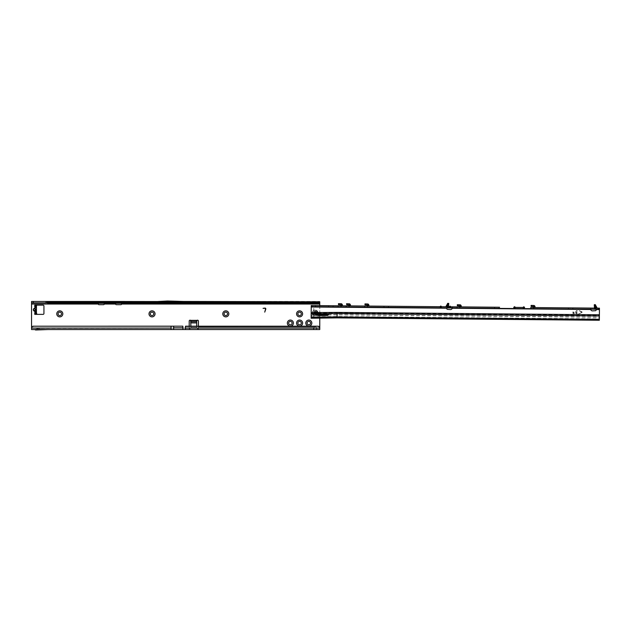 <?xml version="1.0" encoding="UTF-8"?>
<svg xmlns="http://www.w3.org/2000/svg" width="631" height="631" viewBox="0 0 631 631"><rect width="100%" height="100%" fill="white"/><g stroke="black" fill="none" stroke-linecap="round" stroke-linejoin="round"><path stroke-width="0.47" stroke-dasharray="3.15 2.37" d="M171.19 302.296L171.766 302.296M36.448 311.525L34.011 311.004L34.744 309.971L35.486 310.491L34.752 312.645L36.448 312.645L36.448 311.525A1.467 1.199 180 0 0 35.715 310.491L35.715 309.561A1.467 1.199 180 0 0 36.448 308.52L36.448 311.525M34.011 311.004C33.064 310.176 33.064 309.348 34.011 308.52L34.744 309.561L34.326 309.766L35.715 309.971A1.467 1.199 180 0 1 36.448 311.004M59.795 312.124A1.727 1.727 0 0 0 58.068 313.859A1.727 1.727 0 0 0 59.795 315.587A1.727 1.727 0 0 0 61.522 313.859A1.727 1.727 0 0 0 59.795 312.124M152.024 312.124A1.727 1.727 0 0 0 150.296 313.859A1.727 1.727 0 0 0 152.024 315.587A1.727 1.727 0 0 0 153.751 313.859A1.727 1.727 0 0 0 152.024 312.124M225.811 312.124A1.727 1.727 0 0 0 224.084 313.859A1.727 1.727 0 0 0 225.811 315.587A1.727 1.727 0 0 0 227.539 313.859A1.727 1.727 0 0 0 225.811 312.124M290.37 321.353A1.727 1.727 0 0 0 288.643 323.08A1.727 1.727 0 0 0 290.37 324.807A1.727 1.727 0 0 0 292.098 323.08A1.727 1.727 0 0 0 290.37 321.353M299.591 321.353A1.727 1.727 0 0 0 297.864 323.08A1.727 1.727 0 0 0 299.591 324.807A1.727 1.727 0 0 0 301.326 323.08A1.727 1.727 0 0 0 299.591 321.353M308.819 321.353A1.727 1.727 0 0 0 307.084 323.08A1.727 1.727 0 0 0 308.819 324.807A1.727 1.727 0 0 0 310.547 323.08A1.727 1.727 0 0 0 308.819 321.353M299.591 312.124A1.727 1.727 0 0 0 297.864 313.859A1.727 1.727 0 0 0 299.591 315.587A1.727 1.727 0 0 0 301.326 313.859A1.727 1.727 0 0 0 299.591 312.124M315.161 311.351A1.585 1.585 0 0 0 313.575 312.937A1.585 1.585 0 0 0 315.161 314.522A1.585 1.585 0 0 0 316.746 312.937A1.585 1.585 0 0 0 315.161 311.351A1.585 1.585 0 0 0 313.575 312.937A1.585 1.585 0 0 0 315.161 314.522A1.585 1.585 0 0 0 316.746 312.937A1.585 1.585 0 0 0 315.161 311.351M47.199 302.872L97.008 302.872L96.709 301.46M95.518 301.46L95.518 302.872L106.805 302.872L106.505 301.46M123.187 301.46L123.187 302.872L113.091 302.872L114.574 302.872L114.574 301.46M120.458 302.872L104.178 302.872L104.178 301.46L104.178 302.872L31.55 302.872L31.55 301.46L31.55 304.032L98.42 304.126A0.576 0.576 0 0 0 98.996 304.702L103.602 304.702A0.576 0.576 0 0 0 104.178 304.126L115.71 304.126A0.576 0.576 0 0 0 116.285 304.702L120.9 304.702A0.576 0.576 0 0 0 121.475 304.126L121.475 301.46L120.458 301.46L120.458 302.872L121.475 302.872L121.475 301.46L121.475 302.872L319.767 302.872L184.205 302.872L188.062 303.077L186.405 303.282L169.755 302.296L184.205 302.872L154.903 303.077L169.755 302.296L158.752 302.872L124.378 302.872L124.378 301.46M198.426 327.994L198.426 321.053A0.868 0.868 0 0 0 197.038 320.367L190.601 320.367A0.868 0.868 0 0 0 189.205 321.053L189.205 327.994L189.797 328.128L189.797 329.54L197.842 329.54L198.426 329.248L198.426 327.994L313.426 327.868L313.867 329.54L316.446 329.54L316.446 328.128L313.867 328.128L313.867 329.54L197.842 329.54L197.842 328.128L31.55 327.891L31.55 329.54L31.55 328.128L48.311 328.128L35.162 328.128L36.093 328.664L35.162 328.128M171.048 328.128L36.235 328.412L47.538 327.875L185.459 328.128L185.459 326.211M171.048 326.211L171.048 327.875M157.766 301.515L319.767 301.46L319.767 329.54L319.767 327.891L185.459 328.128M189.205 327.994L189.205 329.248L189.797 329.54L31.55 329.54L31.55 304.032M319.767 329.54L316.446 329.54C317.148 329.193 316.991 328.341 315.965 326.968A1.727 1.727 0 0 0 314.348 326.968A1.727 1.727 0 0 1 315.965 326.968C316.991 327.584 317.148 327.97 316.446 328.128L319.767 328.128L319.767 329.54M105.314 301.46L105.314 302.872L113.383 302.872L113.383 301.46M198.426 329.248L198.426 326.211M319.767 305.625L319.767 314.167M319.767 314.814L319.767 317.985M189.205 329.248L189.205 326.211M34.752 312.645L34.752 314.372L43.082 314.372A0.868 0.868 0 0 0 43.941 313.512L43.941 306.019A0.868 0.868 0 0 0 43.082 305.152L34.752 305.152L34.752 306.879L36.448 306.879L35.036 306.879L35.036 312.645L36.448 312.645M34.752 306.879L34.752 307.999L36.448 307.999L36.448 308.52M36.448 306.879L36.448 307.999A1.467 1.199 0 0 1 35.715 309.04L34.744 309.561L35.715 309.561L35.715 309.04M34.784 329.54L48.35 329.54L35.391 329.887A1.704 1.704 0 0 0 35.62 329.997L48.35 329.54M104.178 304.032L104.178 301.46L98.42 301.46L98.42 304.032M120.458 301.46L115.71 301.46L115.71 304.032M185.191 301.515L158.712 301.46L167.515 301.003L184.244 301.46M47.175 301.46L47.175 302.872M122.887 302.872L122.887 301.46L124.67 301.46L124.67 302.872M105.014 302.872L105.014 301.46L106.805 301.46L106.805 302.872M113.091 302.872L113.091 301.46L114.874 301.46L114.874 302.872M31.55 301.46L47.199 301.46M95.218 302.872L95.218 301.46L97.008 301.46L97.008 302.872M121.475 302.872L121.475 303.337M115.71 303.337L115.71 302.872M104.178 302.872L104.178 303.337M98.42 303.337L98.42 302.872M313.867 329.54C313.165 329.193 313.323 328.341 314.348 326.968L198.426 326.968L314.348 326.968C313.323 327.584 313.165 327.97 313.867 328.128M316.446 328.128L316.888 327.868L316.446 329.54M34.011 308.52L34.752 307.999L35.486 309.04M190.933 321.715L190.933 322.717L190.933 321.581L196.698 321.565L196.698 322.717L196.698 321.715M196.698 321.581L196.698 320.587M190.933 321.581L190.933 320.587M190.933 322.717L196.698 322.922L190.933 322.717M196.698 322.922L196.698 327A0.576 0.576 0 0 1 196.123 327.576L191.508 327.576A0.576 0.576 0 0 1 190.933 327L190.933 326.211M196.698 326.211L196.698 327A0.576 0.576 0 0 1 196.123 327.576L191.508 327.576A0.576 0.576 0 0 1 190.933 327L190.933 322.922M265.564 309.048A0.576 0.576 0 0 0 265.004 308.322L263.048 308.322L265.004 308.094A0.805 0.805 0 0 1 265.785 309.111L264.736 312.124L265.564 309.048M186.405 303.282L154.903 303.077M169.755 302.296L188.062 303.077M31.55 327.875L35.312 327.875L36.235 328.704L48.311 328.128M173.643 327.836L182.864 327.836L182.864 326.18L173.643 326.18L173.643 328.128M314.908 314.348L314.837 314.396A1.491 1.491 0 0 1 314.049 313.938L314.12 313.883A1.404 1.404 0 0 0 314.853 314.301L314.822 314.475A1.585 1.585 0 0 1 313.986 314.001L313.986 314.001A1.585 1.585 0 0 0 314.822 314.483L314.837 314.396A1.499 1.499 0 0 1 314.049 313.938L314.057 313.859M316.51 312.448L316.581 312.479A1.491 1.491 0 0 1 316.581 313.386L316.667 313.418A1.585 1.585 0 0 0 316.667 312.448A1.585 1.585 0 0 1 316.667 313.418A1.585 1.585 0 0 0 316.746 312.937A1.585 1.585 0 0 1 316.667 313.418A1.585 1.585 0 0 0 316.667 312.448L316.659 312.455A1.577 1.577 0 0 1 316.738 312.937A1.554 1.554 0 0 0 316.596 312.353L316.265 312.108A0.631 0.631 0 0 0 315.319 311.564L314.948 311.399A1.554 1.554 0 0 0 313.93 311.982L314.049 311.927A1.491 1.491 0 0 1 314.837 311.477L314.853 311.564A1.404 1.404 0 0 0 314.12 311.99L313.986 311.88A1.585 1.585 0 0 1 314.822 311.383L314.822 311.391A1.585 1.585 0 0 0 313.986 311.872L313.915 312.432L314.159 312.022A1.349 1.349 0 0 1 314.869 311.611L315.374 311.659A0.521 0.521 0 0 1 315.468 311.619A1.349 1.349 0 0 1 316.139 312.006A0.521 0.521 0 0 1 316.155 312.108L316.446 312.526A1.349 1.349 0 0 1 316.446 313.347L316.155 313.757A0.521 0.521 0 0 1 316.139 313.859A1.349 1.349 0 0 1 315.468 314.254A0.521 0.521 0 0 1 315.374 314.206L314.869 314.254A1.349 1.349 0 0 1 314.159 313.844L313.915 313.433L313.93 313.891A1.554 1.554 0 0 0 314.948 314.475L315.319 314.309A0.631 0.631 0 0 0 316.265 313.757L316.596 313.52A1.554 1.554 0 0 0 316.707 312.937A1.577 1.577 0 0 1 316.659 313.418L316.494 313.355A1.404 1.404 0 0 0 316.494 312.511L316.581 312.479A1.499 1.499 0 0 1 316.581 313.386L316.51 313.426M315.713 314.033L315.319 313.915A0.457 0.457 0 0 0 314.719 314.033L314.538 314.072A1.294 1.294 0 0 1 314.483 314.041L314.419 313.859A0.457 0.457 0 0 0 314.23 313.284L314.23 312.59A0.457 0.457 0 0 0 314.419 312.006L314.483 311.824A1.294 1.294 0 0 1 314.538 311.793L314.719 311.832A0.457 0.457 0 0 0 315.319 311.959L315.918 312.306A0.457 0.457 0 0 0 315.926 312.384M316.454 312.937A1.294 1.294 0 0 1 316.454 312.968L316.328 313.11A0.457 0.457 0 0 0 315.918 313.568L315.319 313.915A0.457 0.457 0 0 0 314.719 314.033L314.538 314.072A1.294 1.294 0 0 1 314.483 314.041L314.419 313.859A0.457 0.457 0 0 0 314.23 313.284L314.23 312.59A0.457 0.457 0 0 0 314.419 312.006L314.483 311.824A1.294 1.294 0 0 1 314.538 311.793L314.719 311.832A0.457 0.457 0 0 0 315.319 311.959L315.918 312.306A0.457 0.457 0 0 0 316.328 312.763L316.454 312.905A1.294 1.294 0 0 1 316.454 312.937A1.294 1.294 0 0 0 316.454 312.905L316.328 312.763A0.457 0.457 0 0 1 315.918 312.306L315.366 312.029A0.544 0.544 0 0 1 314.648 311.888L314.577 311.872A1.207 1.207 0 0 0 314.522 311.903L314.506 311.974A0.544 0.544 0 0 1 314.27 312.66L314.27 313.205A0.544 0.544 0 0 1 314.506 313.899L314.522 313.97A1.207 1.207 0 0 0 314.577 314.001L314.648 313.986A0.544 0.544 0 0 1 315.366 313.836L315.642 313.962M317.985 312.392A2.879 2.879 0 0 0 312.274 312.937A2.879 2.879 0 0 0 315.161 315.815A2.879 2.879 0 0 0 318.04 312.937A2.879 2.879 0 0 0 315.161 310.05A2.879 2.879 0 0 0 314.222 315.666A2.879 2.879 0 0 0 317.432 314.703M314.112 313.481L313.946 313.386A0.521 0.521 0 0 1 313.859 313.323L313.82 313.362A0.576 0.576 0 0 0 313.915 313.433A0.576 0.576 0 0 1 313.915 312.432A0.576 0.576 0 0 0 313.82 312.503L313.82 313.362A0.576 0.576 0 0 0 313.915 313.433A0.576 0.576 0 0 1 313.915 312.432A0.576 0.576 0 0 0 313.82 312.503L313.812 312.534A1.404 1.404 0 0 0 313.812 313.339L313.859 312.55A0.521 0.521 0 0 1 313.946 312.487L314.112 312.392M316.194 311.998L316.178 311.974A1.404 1.404 0 0 0 315.476 311.572L315.476 311.572A0.576 0.576 0 0 0 315.342 311.611L315.342 311.611A0.576 0.576 0 0 1 316.21 312.108L316.21 312.108A0.576 0.576 0 0 0 316.194 311.998L316.194 311.998A0.576 0.576 0 0 1 316.21 312.108L316.265 312.108M315.453 314.309L316.194 313.875A0.576 0.576 0 0 0 316.21 313.757L316.21 313.757A0.576 0.576 0 0 1 315.342 314.262L315.342 314.262A0.576 0.576 0 0 0 315.453 314.309L315.453 314.309A1.404 1.404 0 0 0 316.178 313.899L315.476 314.301A0.576 0.576 0 0 1 315.342 314.262L315.319 314.309M315.437 313.631L314.727 313.71L314.727 312.952L315.571 312.968L315.571 313.725L314.727 313.71L314.727 312.171L315.571 312.187L315.571 312.937L314.727 312.929L314.727 312.171L315.571 312.187L315.571 312.81M316.194 313.875L316.194 313.875A0.576 0.576 0 0 0 316.21 313.757A0.576 0.576 0 0 1 315.342 314.262L315.374 314.206M313.986 313.993L313.986 314.001A1.585 1.585 0 0 0 314.822 314.483A1.577 1.577 0 0 1 313.986 313.993A1.585 1.585 0 0 0 314.822 314.483A1.585 1.585 0 0 1 313.986 314.001L313.97 313.962M314.893 311.43L314.822 311.383A1.585 1.585 0 0 0 313.986 311.872A1.577 1.577 0 0 1 314.822 311.391A1.585 1.585 0 0 0 313.986 311.872A1.585 1.585 0 0 1 314.822 311.383L314.822 311.391M315.516 312.905L314.727 312.929L315.453 313.047M330.841 305.727L328.104 305.696L330.841 305.727M330.833 306.737L329.106 306.721L330.833 306.737M386.18 306.224L383.435 306.201L386.18 306.224M386.164 307.234L387.899 307.25L386.164 307.234M496.849 307.226L499.586 307.25L496.849 307.226M496.842 308.236L495.106 308.22L496.842 308.236M570.629 307.889L567.892 307.865L570.629 307.889M570.621 308.898L568.894 308.882L570.621 308.898M319.136 314.175L319.136 314.049A0.576 0.465 -0.7 0 1 318.552 313.591L318.552 313.717M597.1 307.983L595.703 308.307L599.45 308.149L599.442 309.3L446.448 307.92L447.269 307.928L448.72 306.5L447.269 307.928L448.444 307.336L448.72 306.5L447.269 307.928L447.276 306.776L448.042 306.784L448.034 307.936M447.276 306.776L445.88 306.619M448.744 304.032L448.72 306.5L448.744 304.032L446.448 307.92M595.443 304.805L594.292 304.797L595.443 304.71L595.419 308.062L595.483 305.112M596.461 309.277L595.696 309.269L596.461 309.277L594.284 305.428L594.268 307.818L595.696 309.269L594.268 307.818L594.528 308.654L595.696 309.269L594.268 307.818L594.284 305.349L596.508 309.277M330.833 306.879L329.098 306.863L330.833 306.879M386.164 307.376L387.899 307.392L386.164 307.376M496.842 308.378L495.106 308.362L496.842 308.378M570.621 309.04L568.886 309.024L570.621 309.04M574.194 312.424L573.327 312.132L574.336 312.282L573.327 312.416L573.177 313.11L574.612 313.41L573.177 313.11L573.327 312.416L574.194 312.424M574.47 313.552L573.319 313.544A0.434 0.434 0 0 1 572.885 313.11L573.051 310.657L572.885 313.11A0.434 0.434 0 0 0 573.319 313.544L574.47 313.552M577.073 312.455L576.213 312.156L577.215 312.313L576.206 312.448L576.056 313.134L577.499 313.433L576.056 313.134L576.206 312.448L577.073 312.455M577.373 310.988L576.221 310.689L577.523 310.846L576.221 310.973L576.071 312.014L576.221 310.973L577.373 310.988M577.349 313.575L576.198 313.568A0.434 0.434 0 0 1 575.772 313.134L575.787 311.115A0.434 0.434 0 0 1 576.221 310.689A0.434 0.434 0 0 0 575.787 311.115L575.772 313.134A0.434 0.434 0 0 0 576.198 313.568L577.349 313.575M599.442 309.3L599.387 314.774L318.142 312.542A1.585 1.585 0 0 0 316.983 312.022L316.951 312.022A1.585 1.585 0 0 0 315.705 312.605L313.717 312.668L313.765 307.013L311.241 306.122L311.241 305.546L311.233 306.698L446.874 307.928L446.906 307.052L446.827 308.606A0.718 0.718 0 0 0 447.497 309.379L450.4 309.584A1.727 1.727 0 0 0 452.206 308.259L452.624 306.824L448.042 306.784M590.711 309.403L590.75 309.513A1.727 1.727 0 0 0 592.525 310.87L595.435 310.712A0.718 0.718 0 0 0 596.121 309.955L595.703 308.393M581.869 312.574A0.434 0.434 0 0 0 581.877 311.785L578.548 310.357L581.829 312.179L578.517 313.938L581.869 312.574A0.434 0.434 0 0 0 581.877 311.785L578.548 310.357L581.829 312.179L578.517 313.938L581.869 312.574M450.676 307.96L450.14 306.784L450.849 306.808L450.045 306.106L449.122 306.792L449.824 306.8L449.272 307.944M515.235 308.543L514.699 307.368L515.409 307.392L514.604 306.69L513.681 307.376L514.383 307.384L513.831 308.527M524.456 308.622L523.927 307.455L524.629 307.471L523.825 306.776L522.902 307.455L523.604 307.463L523.052 308.614M596.871 307.96L590.356 308.07L590.663 309.222M456.899 306.863L456.891 308.015L456.899 306.863L459.786 306.887M495.106 308.362L494.112 307.202L499.586 307.25L498.569 308.393M513.681 307.376L515.409 307.392M522.902 307.455L524.629 307.471M530.687 307.526L530.671 308.685L530.687 307.526L533.566 307.557M568.886 309.024L567.892 307.865L573.366 307.912L572.349 309.056M590.364 308.07L590.348 309.222L590.356 308.07L590.711 308.953M452.301 307.975L452.624 306.824M311.241 305.546L441.629 306.721L440.824 306.027L439.902 306.705L440.596 306.713L440.052 307.865M441.455 307.873L440.919 306.705L441.629 306.721M533.613 307.557L530.884 307.534L533.613 307.557L533.597 308.709L535.609 308.725A1.727 1.727 0 0 1 534.015 307.62L535.616 307.573L534.015 307.62A1.727 1.727 0 0 0 535.609 308.725L533.51 308.709L533.613 307.557M367.487 306.059L364.765 306.027L367.487 306.059L367.479 307.21L369.49 307.226A1.727 1.727 0 0 1 367.889 306.122L369.498 306.074L367.889 306.122A1.727 1.727 0 0 0 369.49 307.226L367.392 307.21L367.487 306.059M364.765 306.027L364.75 307.187L367.392 307.21L364.552 307.179L364.765 306.027M349.046 305.885L346.316 305.861L349.046 305.885L349.03 307.045L351.041 307.06A1.727 1.727 0 0 1 349.448 305.956L351.049 305.909L349.448 305.956A1.727 1.727 0 0 0 351.041 307.06L348.943 307.045L349.046 305.885M346.316 305.861L346.309 307.013L348.943 307.045L346.103 307.013L346.316 305.861M340.977 305.814L338.248 305.79L340.977 305.814L340.961 306.966L342.972 306.989A1.727 1.727 0 0 1 341.379 305.885L342.98 305.838L341.379 305.885A1.727 1.727 0 0 0 342.972 306.989L340.874 306.966L340.977 305.814M338.248 305.79L338.24 306.942L340.874 306.966L338.035 306.942L338.248 305.79M459.833 306.887L457.104 306.863L459.833 306.887L459.818 308.038L461.829 308.062A1.727 1.727 0 0 1 460.236 306.958L461.837 306.911L460.236 306.958A1.727 1.727 0 0 0 461.829 308.062L459.731 308.038L459.833 306.887M446.874 307.928L447.269 307.928M530.876 308.685L533.51 308.709L530.876 308.685L530.884 307.534L530.876 308.685M457.096 308.015L459.731 308.038L457.096 308.015L457.104 306.863L457.096 308.015M315.705 312.605L315.366 313.386M315.429 313.126L311.178 312.645L311.13 318.229L337.072 317.89L337.08 316.644L599.355 319.018L599.355 318.387A1.152 1.144 0.5 0 0 598.511 317.275L337.096 314.877L312.258 315.043L313.694 314.972L313.662 316.991L313.702 313.173L311.17 313.323M446.906 307.052L447.568 306.729L447.592 304.103L447.545 306.595M448.72 306.5L448.751 303.385L447.592 303.377L447.592 304.103M448.744 303.874L447.592 303.866L448.744 304.087L446.496 307.92M447.568 306.729L447.592 304.079M445.896 306.761L447.276 306.966L446.117 306.603M594.528 308.654L595.467 307.991L595.696 309.269M594.292 304.797L594.268 307.818M596.066 308.393L596.082 309.269M599.34 320.256L599.355 318.852L599.34 320.256L599.347 319.105L337.08 316.73L599.347 319.105L599.387 315.287L337.12 312.913L337.08 316.612L599.355 318.986L599.347 319.657M599.387 314.774L599.379 315.957M311.241 306.122L311.178 312.645M311.138 317.022L337.088 316.486L599.355 318.852L599.355 318.229A1.152 1.144 0.5 0 0 598.511 317.117L328.049 314.703M452.246 308.149L452.253 307.699M448.444 307.336L447.513 306.658M447.553 303.779L447.568 306.492M447.15 306.958L447.324 306.516L447.276 307.052M595.419 308.054L595.822 308.299M311.146 316.312L312.258 315.185M318.032 314.853L313.694 314.972M337.08 316.73L313.662 316.991L337.08 316.73M319.136 314.049A0.576 0.465 -0.7 0 1 319.128 314.049L319.057 313.504L327.631 313.394L327.639 314.072M319.057 313.504L318.142 312.542M328.396 314.419L327.631 313.394M311.138 317.259L313.662 316.991M311.138 316.762L337.088 316.486L337.104 314.719L337.08 316.644L311.138 316.991M312.258 315.043L311.146 316.186M318.481 313.15L318.552 313.591M328.506 314.08L328.514 314.759M341.379 305.822L341.395 303.756A1.443 1.443 0 0 1 342.365 304.931L342.42 305.333A0.576 0.576 0 0 0 342.98 305.838M341.395 303.756L338.468 303.661L338.461 304.639L338.666 303.661M338.658 304.639L340.937 304.836L341.292 305.593L341.308 303.732M338.042 305.79L338.035 306.942L338.042 305.79M349.448 305.893L349.464 303.834A1.443 1.443 0 0 1 350.434 305.002L350.489 305.404A0.576 0.576 0 0 0 351.049 305.909M349.464 303.834L346.537 303.732L346.727 304.718L346.742 303.732M346.727 304.718L349.006 304.907L349.361 305.664L349.377 303.803M346.119 305.861L346.103 307.013L346.119 305.861L346.695 305.869M367.889 306.059L367.912 304A1.443 1.443 0 0 1 368.875 305.175L368.93 305.57A0.576 0.576 0 0 0 369.498 306.074M367.912 304L364.986 303.897L364.978 304.883L365.183 303.905M365.175 304.883L367.455 305.073L367.81 305.83L367.826 303.968M364.56 306.027L364.552 307.179L364.56 306.027M460.236 306.895L460.251 304.828A1.443 1.443 0 0 1 461.222 306.003L461.277 306.406A0.576 0.576 0 0 0 461.837 306.911M460.251 304.828L457.325 304.734L457.317 305.712L457.522 304.734M457.514 305.712L459.794 305.909L460.149 306.666L460.165 304.805M534.015 307.557L534.031 305.499A1.443 1.443 0 0 1 535.001 306.674L535.056 307.076A0.576 0.576 0 0 0 535.616 307.573M534.031 305.499L531.105 305.396L531.097 306.382L531.31 305.404M531.302 306.382L533.574 306.571L533.929 307.329L533.944 305.475M35.951 311.596A1.467 1.041 90 0 0 35.644 310.555L35.715 310.491M319.767 327.875L185.459 327.875M121.475 304.032L319.767 304.032M197.566 329.54L197.566 328.128M190.073 329.54L190.073 328.128M319.199 303.29L318.489 303.29M48.658 303.29L47.948 303.29M47.372 302.927L319.767 302.927M99.43 301.46L99.43 302.872M99.872 301.46L99.872 302.872M102.727 301.46L102.727 302.872M103.169 301.46L103.169 302.872M116.727 301.46L116.727 302.872M117.161 301.46L117.161 302.872M120.024 301.46L120.024 302.872M169.755 302.588L156.559 303.282M157.758 302.927L185.206 302.927M314.057 312.014L314.049 311.927A1.499 1.499 0 0 1 314.837 311.477L314.908 311.517M314.057 312.29L313.891 312.384A0.631 0.631 0 0 0 313.891 313.481L314.072 313.773M317.33 312.069A2.343 2.343 0 0 0 312.818 312.937A2.343 2.343 0 0 0 316.857 314.546M314.459 313.678A0.457 0.457 0 0 0 314.23 313.284L314.27 313.205M313.82 313.362L313.859 313.323A1.349 1.349 0 0 1 313.859 312.55L313.82 312.503M315.453 311.564L315.476 311.572A0.576 0.576 0 0 0 315.342 311.611A0.576 0.576 0 0 1 316.21 312.108L316.155 312.108M316.454 312.968L316.328 313.11A0.457 0.457 0 0 0 315.918 313.568M314.538 311.793L314.719 311.832A0.457 0.457 0 0 0 315.319 311.959L315.366 312.029M315.366 313.836L315.319 313.915A0.457 0.457 0 0 0 314.719 314.033L314.538 314.072A1.294 1.294 0 0 1 314.483 314.041L314.412 313.915M448.736 304.513L446.724 307.92M313.765 307.013L446.858 308.212M596.098 309.561L599.434 309.592M452.206 308.259L590.75 309.513M337.12 312.408L337.12 312.913L318.45 313.047M450.999 306.808L450.991 307.96M591.981 308.086L591.973 309.237M594.938 308.109L594.93 309.261M595.443 305.412L594.284 305.404M595.443 305.199L594.292 305.183M447.592 303.472L448.744 303.479M594.284 305.822L596.232 309.277M340.874 306.966L340.882 305.814L340.874 306.966M348.943 307.045L348.959 305.885L348.943 307.045M367.392 307.21L367.4 306.051L367.392 307.21M459.731 308.038L459.739 306.887L459.731 308.038M533.51 308.709L533.526 307.557L533.51 308.709M329.098 306.863L328.104 305.696M384.437 307.36L383.435 306.201M385.888 306.224L386.464 306.224M367.447 306.059L368.023 306.059M348.998 305.885L349.574 305.893M340.929 305.814L341.505 305.822M388.917 306.248L387.899 307.392M333.578 305.751L332.561 306.895"/><path stroke-width="0.95" d="M34.776 311.485L34.011 311.004C33.064 310.176 33.064 309.348 34.011 308.52L33.325 309.766L34.942 311.556L35.036 308.52M35.005 311.485L35.036 306.879L35.036 307.999L34.042 308.559L35.005 308.559L35.005 308.038M59.795 310.831A3.029 3.029 0 0 0 56.766 313.859A3.029 3.029 0 0 0 59.795 316.88A3.029 3.029 0 0 0 62.824 313.859A3.029 3.029 0 0 0 59.795 310.831M59.795 315.587A1.727 1.727 0 0 1 58.068 313.859A1.727 1.727 0 0 1 59.795 312.124A1.727 1.727 0 0 1 61.522 313.859A1.727 1.727 0 0 1 59.795 315.587M152.024 310.831A3.029 3.029 0 0 0 149.003 313.859A3.029 3.029 0 0 0 152.024 316.88A3.029 3.029 0 0 0 155.052 313.859A3.029 3.029 0 0 0 152.024 310.831M152.024 315.587A1.727 1.727 0 0 1 150.296 313.859A1.727 1.727 0 0 1 152.024 312.124A1.727 1.727 0 0 1 153.751 313.859A1.727 1.727 0 0 1 152.024 315.587M225.811 310.831A3.029 3.029 0 0 0 222.782 313.859A3.029 3.029 0 0 0 225.811 316.88A3.029 3.029 0 0 0 228.832 313.859A3.029 3.029 0 0 0 225.811 310.831M225.811 315.587A1.727 1.727 0 0 1 224.084 313.859A1.727 1.727 0 0 1 225.811 312.124A1.727 1.727 0 0 1 227.539 313.859A1.727 1.727 0 0 1 225.811 315.587M299.591 320.051A3.029 3.029 0 0 0 296.57 323.08A3.029 3.029 0 0 0 299.591 326.109A3.029 3.029 0 0 0 302.62 323.08A3.029 3.029 0 0 0 299.591 320.051M299.591 324.807A1.727 1.727 0 0 1 297.864 323.08A1.727 1.727 0 0 1 299.591 321.353A1.727 1.727 0 0 1 301.326 323.08A1.727 1.727 0 0 1 299.591 324.807M290.37 320.051A3.029 3.029 0 0 0 287.342 323.08A3.029 3.029 0 0 0 290.37 326.109A3.029 3.029 0 0 0 293.399 323.08A3.029 3.029 0 0 0 290.37 320.051M290.37 324.807A1.727 1.727 0 0 1 288.643 323.08A1.727 1.727 0 0 1 290.37 321.353A1.727 1.727 0 0 1 292.098 323.08A1.727 1.727 0 0 1 290.37 324.807M308.819 320.051A3.029 3.029 0 0 0 305.79 323.08A3.029 3.029 0 0 0 308.819 326.109A3.029 3.029 0 0 0 311.84 323.08A3.029 3.029 0 0 0 308.819 320.051M308.819 324.807A1.727 1.727 0 0 1 307.084 323.08A1.727 1.727 0 0 1 308.819 321.353A1.727 1.727 0 0 1 310.547 323.08A1.727 1.727 0 0 1 308.819 324.807M299.591 310.831A3.029 3.029 0 0 0 296.57 313.859A3.029 3.029 0 0 0 299.591 316.88A3.029 3.029 0 0 0 302.62 313.859A3.029 3.029 0 0 0 299.591 310.831M299.591 315.587A1.727 1.727 0 0 1 297.864 313.859A1.727 1.727 0 0 1 299.591 312.124A1.727 1.727 0 0 1 301.326 313.859A1.727 1.727 0 0 1 299.591 315.587M96.109 301.46L96.709 301.46L96.109 301.46M105.913 301.46L105.314 301.46L105.913 301.46M106.505 301.46L124.67 301.46M123.187 301.46L124.378 301.46M31.55 302.872L47.199 302.872L47.199 301.46L31.55 301.46L31.55 327.891A1.727 1.712 0 0 1 33.277 326.211L171.048 326.211L171.048 328.073L31.55 328.073L31.55 329.54L171.048 329.54L171.048 328.073M33.277 326.211L182.864 326.18L182.864 329.54L185.459 329.54L185.459 326.401L318.04 326.211A1.727 1.712 0 0 1 319.767 327.875L319.767 328.073A1.727 1.712 180 0 0 318.04 326.401M33.277 326.401A1.727 1.712 180 0 0 31.55 328.073L31.55 328.159M319.767 328.159L319.767 329.54L185.459 329.54M171.048 329.54L182.864 329.54M264.736 312.124L265.564 309.048A0.576 0.576 0 0 0 265.004 308.322L263.048 308.322L265.004 308.094A0.805 0.805 0 0 1 265.785 309.111L264.736 312.124M190.933 326.211L190.601 320.367A0.868 0.868 0 0 0 189.205 321.053L189.205 326.211M198.426 326.211L198.426 321.053A0.868 0.868 0 0 0 197.038 320.367L196.698 320.572A0.868 0.615 0 0 0 196.698 320.587L196.698 326.211M47.199 302.872L47.372 302.927A1.727 0.994 0 0 0 47.948 303.29L319.199 303.29A1.727 0.994 180 0 0 319.767 302.927L319.767 305.625M319.767 314.167L319.767 314.814M319.767 317.985L319.767 328.073L185.459 328.073M121.475 303.337L121.475 304.126A0.576 0.576 0 0 1 120.9 304.702L116.285 304.702A0.576 0.576 0 0 1 115.71 304.126L115.71 303.337M104.178 303.337L104.178 304.126A0.576 0.576 0 0 1 103.602 304.702L98.996 304.702A0.576 0.576 0 0 1 98.42 304.126L98.42 303.337M34.752 312.645L34.752 314.372L43.082 314.372A0.868 0.868 0 0 0 43.941 313.512L43.941 306.019A0.868 0.868 0 0 0 43.082 305.152L34.752 305.152L34.752 306.879M190.933 320.587A0.868 0.615 0 0 0 190.933 320.572L190.933 321.565A0.868 0.615 0 0 0 190.933 321.565L190.601 320.367L197.038 320.367L196.698 321.565L196.698 320.572L190.933 320.572M36.874 314.372L36.448 312.731L35.036 312.645L36.448 312.731M36.448 306.879L35.036 306.879L36.448 306.792L36.448 312.645M185.459 326.211L318.04 326.211M319.199 302.131L318.245 302.533L48.902 302.533L47.948 302.131L319.199 302.131A1.727 0.994 0 0 0 319.767 301.768L184.244 301.46M47.372 302.927L47.372 301.768A1.727 0.994 0 0 0 47.948 302.131M47.948 303.29L48.902 303.219L48.902 302.533M113.383 301.46L114.574 301.46M95.518 301.46L319.767 301.768L319.767 302.927M318.245 302.533L318.245 303.219L319.199 303.29M185.191 301.515L157.766 301.515L167.515 301.003L185.191 301.515M96.709 301.46L105.314 301.46M47.175 301.46L47.175 302.872M121.475 301.46L122.887 301.46M104.178 301.46L105.014 301.46M106.805 301.46L113.091 301.46M114.874 301.46L115.71 301.46M47.199 301.46L95.218 301.46M97.008 301.46L98.42 301.46M36.614 314.372L35.281 312.937M35.281 306.595L36.393 305.262M36.448 306.792L36.472 305.507M34.011 308.52L34.776 308.038M34.011 311.004L35.036 311.004M48.35 329.54L35.62 329.997A1.704 1.704 0 0 1 35.391 329.887L34.784 329.54M173.643 329.54L173.643 326.18L171.048 326.211M317.432 314.703A2.879 2.879 0 0 0 317.985 312.392M315.926 312.384A0.457 0.457 0 0 0 316.328 312.763L316.454 312.905A1.294 1.294 0 0 1 316.454 312.968L316.328 313.11A0.457 0.457 0 0 0 315.918 313.568L315.713 314.033M315.35 313.591L318.616 314.908L318.608 315.587L316.407 315.098L315.35 313.891L315.705 312.605L311.178 312.747L311.13 318.229L337.072 317.89L599.34 320.256L337.072 317.89L337.112 313.591L599.379 315.957L599.34 320.256M315.705 312.605A1.585 1.585 0 0 1 316.951 312.022L316.983 312.022A1.585 1.585 0 0 1 318.142 312.542L337.12 312.408L337.112 313.591L318.552 313.717L319.128 314.175L327.639 314.072L328.514 314.759L327.655 315.468L327.647 314.79L318.616 314.908M445.628 306.761L448.688 306.792M447.545 306.595L447.592 303.377L448.751 303.385L448.444 307.336M447.592 303.637L445.88 306.619M595.443 304.97L597.1 307.983M446.929 307.928L446.827 308.606A0.718 0.718 0 0 0 447.497 309.379L450.4 309.584A1.727 1.727 0 0 0 452.206 308.259L452.253 307.699L452.206 308.259L590.75 309.513A1.727 1.727 0 0 0 592.525 310.87L595.435 310.712A0.718 0.718 0 0 0 596.121 309.955L596.035 309.269M447.276 306.776L447.513 304.221L445.896 306.761L441.629 306.721L449.122 306.792L450.045 306.106L450.849 306.808L499.586 307.25M449.824 306.8L449.272 307.944L599.442 309.3L599.379 315.957M514.383 307.384L513.831 308.527M515.409 307.392L522.902 307.455L515.409 307.392L514.604 306.69L513.681 307.376M523.604 307.463L523.052 308.614M530.687 307.526L599.45 308.149L599.442 309.3L599.45 308.149M452.624 306.824L456.899 306.863M460.362 306.895L494.112 307.202M534.141 307.557L567.892 307.865M573.366 307.912L590.356 308.07M311.178 312.747L311.241 305.546L439.902 306.705L440.824 306.027L441.629 306.721M440.596 306.713L440.052 307.865L449.272 307.944M311.233 306.698L440.052 307.865M448.744 304.079L447.592 304.063L448.744 303.882M595.443 304.71L595.443 305.404L594.284 305.388L594.292 304.702L595.443 304.71M594.292 308.102L595.419 307.825L595.443 305.404M594.284 305.388L594.528 308.654M598.101 308.141L598.085 309.293M450.676 307.96L450.14 306.784M515.235 308.543L514.699 307.368M524.456 308.622L523.927 307.455M524.629 307.471L523.825 306.776L522.902 307.455M315.476 305.585L315.468 306.737M441.455 307.873L440.919 306.705M595.419 307.825L596.871 307.96L595.514 305.562L595.703 308.117M318.552 313.717L318.142 312.542M318.608 315.587L327.655 315.468M328.049 314.703L318.032 314.853M327.647 314.79L328.506 314.08M338.666 303.661L338.461 304.639L338.468 303.661L341.395 303.756A1.443 1.443 0 0 1 342.365 304.931L342.42 305.333A0.576 0.576 0 0 0 342.98 305.838M341.379 305.885L340.937 304.836L338.658 304.639M346.742 303.732L346.727 304.718L346.537 303.732L349.464 303.834A1.443 1.443 0 0 1 350.434 305.002L350.489 305.404A0.576 0.576 0 0 0 351.049 305.909M349.448 305.956L349.006 304.907L346.727 304.718M365.183 303.905L364.978 304.883L364.986 303.897L367.912 304A1.443 1.443 0 0 1 368.875 305.175L368.93 305.57A0.576 0.576 0 0 0 369.498 306.074M367.889 306.122L367.455 305.073L365.175 304.883M457.522 304.734L457.317 305.712L457.325 304.734L460.251 304.828A1.443 1.443 0 0 1 461.222 306.003L461.277 306.406A0.576 0.576 0 0 0 461.837 306.911M460.236 306.958L459.794 305.909L457.514 305.712M531.31 305.404L531.097 306.382L531.105 305.396L534.031 305.499A1.443 1.443 0 0 1 535.001 306.674L535.056 307.076A0.576 0.576 0 0 0 535.616 307.573M534.015 307.62L533.574 306.571L531.302 306.382M121.475 304.032L319.767 304.032M104.178 304.032L115.71 304.032M31.55 304.032L98.42 304.032M190.933 321.715L196.698 321.715M318.489 303.29L48.658 303.29M46.016 301.46L46.016 302.872M33.277 301.46L33.277 302.872M36.448 307.463L35.036 307.463M36.448 312.069L35.036 312.069M190.933 322.922L196.698 322.922M173.643 327.836L182.864 327.836M315.642 313.962L315.831 313.568A0.544 0.544 0 0 1 316.32 313.023L316.454 312.968M316.368 312.968A1.207 1.207 0 0 0 316.368 312.905L316.32 312.85A0.544 0.544 0 0 1 315.855 312.448M316.857 314.546A2.343 2.343 0 0 0 317.33 312.069M315.35 313.804L311.17 313.938M311.13 317.638L337.08 317.29L599.347 319.657M337.12 312.408L599.387 314.774M596.098 309.561L599.434 309.592M311.233 306.989L446.858 308.212M598.772 308.141L598.764 309.3M311.919 305.554L311.911 306.705M595.443 304.789L594.292 304.781M595.443 305.207L594.292 305.199M447.592 303.456L448.751 303.464M317.827 315.484L317.835 314.806M316.415 314.419L316.407 315.098M341.395 303.756L341.379 305.822M341.292 305.593L341.308 303.732M349.464 303.834L349.448 305.893M349.361 305.664L349.377 303.803M367.912 304L367.889 306.059M367.81 305.83L367.826 303.968M460.251 304.828L460.236 306.895M460.149 306.666L460.165 304.805M534.031 305.499L534.015 307.557M533.929 307.329L533.944 305.475M48.264 303.337L318.884 303.337"/></g></svg>
